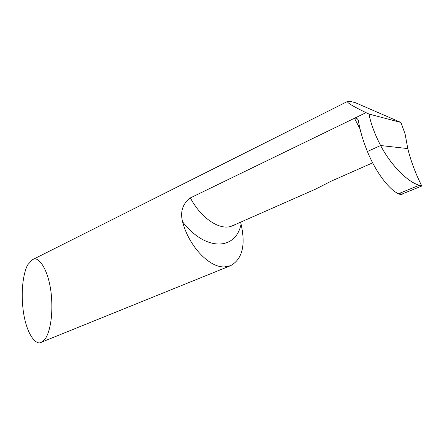 <?xml version="1.0" encoding="UTF-8"?>
<svg xmlns="http://www.w3.org/2000/svg" width="444" height="444" viewBox="0 0 444 444"><rect width="100%" height="100%" fill="white"/><g stroke="black" fill="none" stroke-linecap="round" stroke-linejoin="round"><path stroke-width="0.67" d="M32.456 259.696C37.574 255.161 48.79 268.076 51.404 295.599C53.535 322.227 47.702 336.757 44.2 340.076L41.203 342.313C36.28 345.593 26.629 335.092 23.288 311.116C20.224 287.401 24.509 269.847 27.916 264.569L32.456 259.696L347.596 101.421C346.486 102.398 352.625 106.138 366.006 112.654L190.359 197.913C182.639 203.741 180.048 211.699 182.573 221.789C188.883 246.276 209.451 267.843 224.575 266.888L230.553 265.701C242.307 259.163 245.81 245.316 241.064 224.148L240.587 222.189M347.596 101.421C348.301 101.132 350.188 101.371 353.252 102.137L355.322 102.675L400.938 122.461L405.122 134.082L407.781 148.59L380.613 145.521L407.781 148.59C410.855 161.028 415.523 173.504 421.8 186.014C415.506 173.46 410.833 160.989 407.781 148.59M190.359 197.913C201.576 219.125 221.051 231.374 232.595 225.707L315.473 189.177L331.385 181.074L372.66 162.843M360.067 129.021L354.473 118.254C356.643 117.821 357.964 118.798 358.441 121.173L358.597 121.906C360.095 130.802 363.026 140.665 367.399 151.504L380.613 145.521L367.399 151.504C376.207 173.249 390.037 190.348 398.523 193.717L400.527 194.661L421.8 186.014L419.314 185.237L398.523 193.717M366.006 112.654L369.031 114.069C370.757 123.449 374.619 133.933 380.613 145.521C391.691 166.711 408.874 182.606 419.314 185.237M400.938 122.461L369.031 114.069M399.939 193.14C400.666 194.627 401.981 194.677 403.885 193.295L421.8 186.014M241.064 224.148C235.775 250.483 205.566 251.559 182.573 221.789M41.203 342.313L230.553 265.701M232.595 225.707L233.572 225.68L234.959 224.67"/></g></svg>
